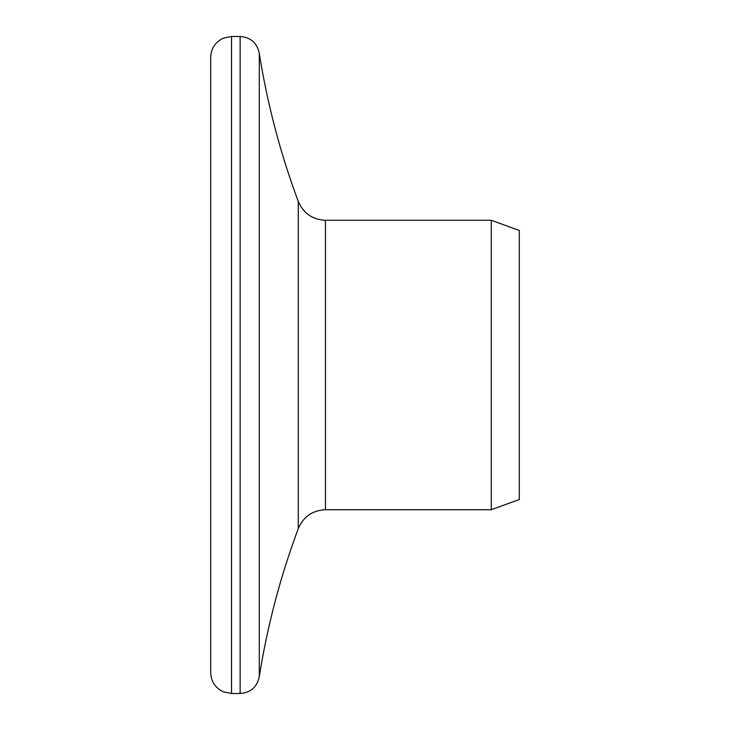 <?xml version="1.0" encoding="UTF-8"?>
<svg xmlns="http://www.w3.org/2000/svg" width="730" height="730" viewBox="0 0 730 730"><rect width="100%" height="100%" fill="white"/><g stroke="black" fill="none" stroke-linecap="round" stroke-linejoin="round"><path stroke-width="1.09" d="M491.253 509.723L491.253 220.278L519.313 230.488L519.313 499.512L491.253 509.723L325.452 509.723C312.486 510.37 303.424 516.648 298.287 528.575C280.366 576.591 267.372 625.911 259.296 676.527L259.296 53.472C257.17 43.006 250.782 37.349 240.134 36.5L231.529 36.5L223.553 38.088C215.386 41.911 211.098 48.335 210.687 57.342L210.687 672.659C211.098 681.665 215.386 688.089 223.553 691.912L231.529 693.5L231.529 36.5M298.287 528.575L298.287 201.425C280.366 153.41 267.372 104.089 259.296 53.472M325.452 509.723L325.452 220.278C312.486 219.63 303.424 213.352 298.287 201.425M259.296 676.527C257.17 686.994 250.782 692.651 240.134 693.5L240.134 36.5M491.253 220.278L325.452 220.278M240.134 693.5L231.529 693.5"/></g></svg>
